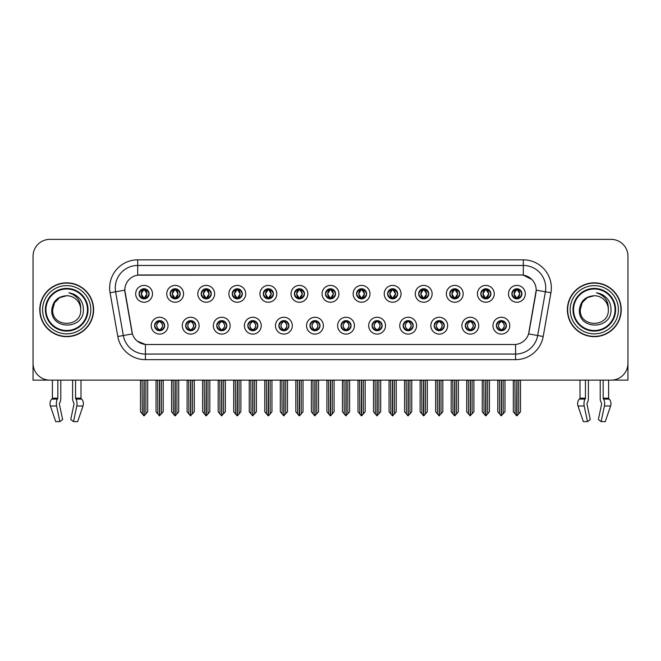 <?xml version="1.0" encoding="UTF-8"?>
<svg xmlns="http://www.w3.org/2000/svg" width="661" height="661" viewBox="0 0 661 661"><rect width="100%" height="100%" fill="white"/><g stroke="black" fill="none" stroke-linecap="round" stroke-linejoin="round"><path stroke-width="0.99" d="M309.918 325.675A5.048 5.048 0 0 0 314.966 330.723A5.048 5.048 0 0 0 320.015 325.675A5.048 5.048 0 0 0 314.966 320.626A5.048 5.048 0 0 0 309.918 325.675L309.968 325.675C310.918 328.393 312.232 329.756 313.901 329.756L314.496 329.756C311.157 327.038 311.157 324.32 314.496 321.601L313.901 321.601C312.265 321.568 310.951 322.923 309.968 325.675M306.555 325.675A8.411 8.411 0 0 0 314.966 334.086A8.411 8.411 0 0 0 323.378 325.675A8.411 8.411 0 0 0 314.966 317.263A8.411 8.411 0 0 0 306.555 325.675M340.985 325.675A5.048 5.048 0 0 0 346.034 330.723A5.048 5.048 0 0 0 351.082 325.675A5.048 5.048 0 0 0 346.034 320.626A5.048 5.048 0 0 0 340.985 325.675L341.035 325.675C341.993 328.393 343.299 329.756 344.968 329.756L345.563 329.756C342.224 327.038 342.224 324.32 345.563 321.601L344.968 321.601C343.332 321.568 342.018 322.923 341.035 325.675M337.622 325.675A8.411 8.411 0 0 0 346.034 334.086A8.411 8.411 0 0 0 354.445 325.675A8.411 8.411 0 0 0 346.034 317.263A8.411 8.411 0 0 0 337.622 325.675M372.052 325.675A5.048 5.048 0 0 0 377.101 330.723A5.048 5.048 0 0 0 382.149 325.675A5.048 5.048 0 0 0 377.101 320.626A5.048 5.048 0 0 0 372.052 325.675L372.102 325.675C373.06 328.393 374.374 329.756 376.035 329.756L376.638 329.756C373.291 327.038 373.291 324.32 376.638 321.601L376.035 321.601C374.399 321.568 373.085 322.923 372.102 325.675M368.689 325.675A8.411 8.411 0 0 0 377.101 334.086A8.411 8.411 0 0 0 385.512 325.675A8.411 8.411 0 0 0 377.101 317.263A8.411 8.411 0 0 0 368.689 325.675M201.175 293.823A5.048 5.048 0 0 0 206.224 298.871A5.048 5.048 0 0 0 211.272 293.823A5.048 5.048 0 0 0 206.224 288.774A5.048 5.048 0 0 0 201.175 293.823L201.225 293.823C202.274 296.64 203.58 298.004 205.158 297.896L204.811 298.673M197.813 293.823A8.411 8.411 0 0 0 206.224 302.234A8.411 8.411 0 0 0 214.635 293.823A8.411 8.411 0 0 0 206.224 285.412A8.411 8.411 0 0 0 197.813 293.823M294.385 293.823A5.048 5.048 0 0 0 299.433 298.871A5.048 5.048 0 0 0 304.481 293.823A5.048 5.048 0 0 0 299.433 288.774A5.048 5.048 0 0 0 294.385 293.823L294.434 293.823C295.475 296.64 296.789 298.004 298.367 297.896L298.02 298.673M291.022 293.823A8.411 8.411 0 0 0 299.433 302.234A8.411 8.411 0 0 0 307.844 293.823A8.411 8.411 0 0 0 299.433 285.412A8.411 8.411 0 0 0 291.022 293.823M154.575 325.675A5.048 5.048 0 0 0 159.623 330.723A5.048 5.048 0 0 0 164.672 325.675A5.048 5.048 0 0 0 159.623 320.626A5.048 5.048 0 0 0 154.575 325.675L154.624 325.675C155.583 328.393 156.888 329.756 158.557 329.756L159.152 329.756C155.814 327.038 155.814 324.32 159.152 321.601L158.557 321.601C156.921 321.568 155.608 322.923 154.624 325.675M151.212 325.675A8.411 8.411 0 0 0 159.623 334.086A8.411 8.411 0 0 0 168.034 325.675A8.411 8.411 0 0 0 159.623 317.263A8.411 8.411 0 0 0 151.212 325.675M263.318 293.823A5.048 5.048 0 0 0 268.366 298.871A5.048 5.048 0 0 0 273.406 293.823A5.048 5.048 0 0 0 268.366 288.774A5.048 5.048 0 0 0 263.318 293.823L263.359 293.823C264.408 296.64 265.722 298.004 267.292 297.896L266.953 298.673M259.955 293.823A8.411 8.411 0 0 0 268.366 302.234A8.411 8.411 0 0 0 276.777 293.823A8.411 8.411 0 0 0 268.366 285.412A8.411 8.411 0 0 0 259.955 293.823M170.108 293.823A5.048 5.048 0 0 0 175.157 298.871A5.048 5.048 0 0 0 180.205 293.823A5.048 5.048 0 0 0 175.157 288.774A5.048 5.048 0 0 0 170.108 293.823L170.158 293.823C171.199 296.64 172.513 298.004 174.091 297.896L173.744 298.673M166.746 293.823A8.411 8.411 0 0 0 175.157 302.234A8.411 8.411 0 0 0 183.568 293.823A8.411 8.411 0 0 0 175.157 285.412A8.411 8.411 0 0 0 166.746 293.823M465.261 325.675A5.048 5.048 0 0 0 470.31 330.723A5.048 5.048 0 0 0 475.358 325.675A5.048 5.048 0 0 0 470.31 320.626A5.048 5.048 0 0 0 465.261 325.675L465.311 325.675C466.261 328.393 467.575 329.756 469.244 329.756L469.839 329.756C466.501 327.038 466.501 324.32 469.839 321.601L469.244 321.601C467.608 321.568 466.294 322.923 465.311 325.675M461.899 325.675A8.411 8.411 0 0 0 470.31 334.086A8.411 8.411 0 0 0 478.721 325.675A8.411 8.411 0 0 0 470.31 317.263A8.411 8.411 0 0 0 461.899 325.675M418.661 293.823A5.048 5.048 0 0 0 423.709 298.871A5.048 5.048 0 0 0 428.749 293.823A5.048 5.048 0 0 0 423.709 288.774A5.048 5.048 0 0 0 418.661 293.823L418.702 293.823C419.752 296.64 421.057 298.004 422.635 297.896L422.296 298.673M415.29 293.823A8.411 8.411 0 0 0 423.709 302.234A8.411 8.411 0 0 0 432.12 293.823A8.411 8.411 0 0 0 423.709 285.412A8.411 8.411 0 0 0 415.29 293.823M216.717 325.675A5.048 5.048 0 0 0 221.757 330.723A5.048 5.048 0 0 0 226.806 325.675A5.048 5.048 0 0 0 221.757 320.626A5.048 5.048 0 0 0 216.717 325.675L216.758 325.675C217.717 328.393 219.031 329.756 220.691 329.756L221.295 329.756C217.948 327.038 217.948 324.32 221.295 321.601L220.691 321.601C219.055 321.568 217.75 322.923 216.758 325.675M213.346 325.675A8.411 8.411 0 0 0 221.757 334.086A8.411 8.411 0 0 0 230.168 325.675A8.411 8.411 0 0 0 221.757 317.263A8.411 8.411 0 0 0 213.346 325.675M480.795 293.823A5.048 5.048 0 0 0 485.843 298.871A5.048 5.048 0 0 0 490.892 293.823A5.048 5.048 0 0 0 485.843 288.774A5.048 5.048 0 0 0 480.795 293.823L480.844 293.823C481.886 296.64 483.199 298.004 484.777 297.896L484.43 298.673M477.432 293.823A8.411 8.411 0 0 0 485.843 302.234A8.411 8.411 0 0 0 494.254 293.823A8.411 8.411 0 0 0 485.843 285.412A8.411 8.411 0 0 0 477.432 293.823M232.251 293.823A5.048 5.048 0 0 0 237.291 298.871A5.048 5.048 0 0 0 242.339 293.823A5.048 5.048 0 0 0 237.291 288.774A5.048 5.048 0 0 0 232.251 293.823L232.292 293.823C233.341 296.64 234.647 298.004 236.225 297.896L235.886 298.673M228.88 293.823A8.411 8.411 0 0 0 237.291 302.234A8.411 8.411 0 0 0 245.71 293.823A8.411 8.411 0 0 0 237.291 285.412A8.411 8.411 0 0 0 228.88 293.823M387.594 293.823A5.048 5.048 0 0 0 392.634 298.871A5.048 5.048 0 0 0 397.682 293.823A5.048 5.048 0 0 0 392.634 288.774A5.048 5.048 0 0 0 387.594 293.823L387.635 293.823C388.685 296.64 389.99 298.004 391.568 297.896L391.229 298.673M384.223 293.823A8.411 8.411 0 0 0 392.634 302.234A8.411 8.411 0 0 0 401.045 293.823A8.411 8.411 0 0 0 392.634 285.412A8.411 8.411 0 0 0 384.223 293.823M185.642 325.675A5.048 5.048 0 0 0 190.69 330.723A5.048 5.048 0 0 0 195.739 325.675A5.048 5.048 0 0 0 190.69 320.626A5.048 5.048 0 0 0 185.642 325.675L185.691 325.675C186.65 328.393 187.955 329.756 189.624 329.756L190.219 329.756C186.881 327.038 186.881 324.32 190.219 321.601L189.624 321.601C187.988 321.568 186.675 322.923 185.691 325.675M182.279 325.675A8.411 8.411 0 0 0 190.69 334.086A8.411 8.411 0 0 0 199.101 325.675A8.411 8.411 0 0 0 190.69 317.263A8.411 8.411 0 0 0 182.279 325.675M325.452 293.823A5.048 5.048 0 0 0 330.5 298.871A5.048 5.048 0 0 0 335.548 293.823A5.048 5.048 0 0 0 330.5 288.774A5.048 5.048 0 0 0 325.452 293.823L325.501 293.823C326.542 296.64 327.856 298.004 329.434 297.896L329.087 298.673M322.089 293.823A8.411 8.411 0 0 0 330.5 302.234A8.411 8.411 0 0 0 338.911 293.823A8.411 8.411 0 0 0 330.5 285.412A8.411 8.411 0 0 0 322.089 293.823M278.851 325.675A5.048 5.048 0 0 0 283.9 330.723A5.048 5.048 0 0 0 288.948 325.675A5.048 5.048 0 0 0 283.9 320.626A5.048 5.048 0 0 0 278.851 325.675L278.892 325.675C279.851 328.393 281.165 329.756 282.834 329.756L283.429 329.756C280.09 327.038 280.09 324.32 283.429 321.601L282.834 321.601C281.198 321.568 279.884 322.923 278.892 325.675M275.488 325.675A8.411 8.411 0 0 0 283.9 334.086A8.411 8.411 0 0 0 292.311 325.675A8.411 8.411 0 0 0 283.9 317.263A8.411 8.411 0 0 0 275.488 325.675M356.519 293.823A5.048 5.048 0 0 0 361.567 298.871A5.048 5.048 0 0 0 366.615 293.823A5.048 5.048 0 0 0 361.567 288.774A5.048 5.048 0 0 0 356.519 293.823L356.568 293.823C357.609 296.64 358.923 298.004 360.501 297.896L360.154 298.673M353.156 293.823A8.411 8.411 0 0 0 361.567 302.234A8.411 8.411 0 0 0 369.978 293.823A8.411 8.411 0 0 0 361.567 285.412A8.411 8.411 0 0 0 353.156 293.823M449.728 293.823A5.048 5.048 0 0 0 454.776 298.871A5.048 5.048 0 0 0 459.825 293.823A5.048 5.048 0 0 0 454.776 288.774A5.048 5.048 0 0 0 449.728 293.823L449.777 293.823C450.819 296.64 452.132 298.004 453.702 297.896L453.363 298.673M446.365 293.823A8.411 8.411 0 0 0 454.776 302.234A8.411 8.411 0 0 0 463.187 293.823A8.411 8.411 0 0 0 454.776 285.412A8.411 8.411 0 0 0 446.365 293.823M247.784 325.675A5.048 5.048 0 0 0 252.833 330.723A5.048 5.048 0 0 0 257.873 325.675A5.048 5.048 0 0 0 252.833 320.626A5.048 5.048 0 0 0 247.784 325.675L247.825 325.675C248.784 328.393 250.098 329.756 251.758 329.756L252.362 329.756C249.023 327.038 249.023 324.32 252.362 321.601L251.758 321.601C250.122 321.568 248.817 322.923 247.825 325.675M244.413 325.675A8.411 8.411 0 0 0 252.833 334.086A8.411 8.411 0 0 0 261.244 325.675A8.411 8.411 0 0 0 252.833 317.263A8.411 8.411 0 0 0 244.413 325.675M511.862 293.823A5.048 5.048 0 0 0 516.91 298.871A5.048 5.048 0 0 0 521.959 293.823A5.048 5.048 0 0 0 516.91 288.774A5.048 5.048 0 0 0 511.862 293.823L511.911 293.823C512.953 296.64 514.266 298.004 515.844 297.896L515.497 298.673M508.499 293.823A8.411 8.411 0 0 0 516.91 302.234A8.411 8.411 0 0 0 525.321 293.823A8.411 8.411 0 0 0 516.91 285.412A8.411 8.411 0 0 0 508.499 293.823M403.127 325.675A5.048 5.048 0 0 0 408.168 330.723A5.048 5.048 0 0 0 413.216 325.675A5.048 5.048 0 0 0 408.168 320.626A5.048 5.048 0 0 0 403.127 325.675L403.169 325.675C404.127 328.393 405.441 329.756 407.102 329.756L407.705 329.756C404.367 327.038 404.367 324.32 407.705 321.601L407.102 321.601C405.466 321.568 404.16 322.923 403.169 325.675M399.756 325.675A8.411 8.411 0 0 0 408.168 334.086A8.411 8.411 0 0 0 416.587 325.675A8.411 8.411 0 0 0 408.168 317.263A8.411 8.411 0 0 0 399.756 325.675M434.194 325.675A5.048 5.048 0 0 0 439.243 330.723A5.048 5.048 0 0 0 444.283 325.675A5.048 5.048 0 0 0 439.243 320.626A5.048 5.048 0 0 0 434.194 325.675L434.236 325.675C435.194 328.393 436.508 329.756 438.177 329.756L438.772 329.756C435.434 327.038 435.434 324.32 438.772 321.601L438.177 321.601C436.541 321.568 435.227 322.923 434.236 325.675M430.832 325.675A8.411 8.411 0 0 0 439.243 334.086A8.411 8.411 0 0 0 447.654 325.675A8.411 8.411 0 0 0 439.243 317.263A8.411 8.411 0 0 0 430.832 325.675M139.041 293.823A5.048 5.048 0 0 0 144.09 298.871A5.048 5.048 0 0 0 149.138 293.823A5.048 5.048 0 0 0 144.09 288.774A5.048 5.048 0 0 0 139.041 293.823L139.091 293.823C140.132 296.64 141.446 298.004 143.024 297.896L142.677 298.673M135.679 293.823A8.411 8.411 0 0 0 144.09 302.234A8.411 8.411 0 0 0 152.501 293.823A8.411 8.411 0 0 0 144.09 285.412A8.411 8.411 0 0 0 135.679 293.823M496.328 325.675A5.048 5.048 0 0 0 501.377 330.723A5.048 5.048 0 0 0 506.425 325.675A5.048 5.048 0 0 0 501.377 320.626A5.048 5.048 0 0 0 496.328 325.675L496.378 325.675C497.336 328.393 498.642 329.756 500.311 329.756L500.906 329.756C497.568 327.038 497.568 324.32 500.906 321.601L500.311 321.601C498.675 321.568 497.361 322.923 496.378 325.675M492.966 325.675A8.411 8.411 0 0 0 501.377 334.086A8.411 8.411 0 0 0 509.788 325.675A8.411 8.411 0 0 0 501.377 317.263A8.411 8.411 0 0 0 492.966 325.675M117.798 336.49L110.081 292.749A28.043 28.043 0 0 1 137.695 259.839L523.305 259.839A28.043 28.043 0 0 1 550.919 292.749L543.202 336.49A28.043 28.043 0 0 1 515.588 359.658L145.412 359.658A28.043 28.043 0 0 1 117.798 336.49L123.318 335.515L115.601 291.774A22.433 22.433 0 0 1 137.695 265.449L523.305 265.449A22.433 22.433 0 0 1 545.399 291.774L537.682 335.515A22.433 22.433 0 0 1 515.588 354.056L145.412 354.056A22.433 22.433 0 0 1 123.318 335.515L132.415 333.912L124.797 290.154A15.145 15.145 0 0 0 125.028 292.749L131.952 332.004A15.145 15.145 0 0 0 146.858 344.521L514.142 344.521A15.145 15.145 0 0 0 529.048 332.004L535.972 292.749A15.145 15.145 0 0 0 521.058 274.984L139.942 274.984A15.145 15.145 0 0 0 124.797 290.121L124.962 287.882M612.251 380.092L627.95 380.133L627.95 256.195A16.822 16.822 0 0 0 611.128 239.373L49.872 239.373A16.822 16.822 0 0 0 33.05 256.195L33.05 380.133L52.401 380.133L52.401 398.17L57.838 398.17L57.441 399.095A6.172 3.247 90 0 0 56.59 405.986L59.903 421.627L62.646 419.537L59.333 403.896L59.713 402.756A6.172 3.247 90 0 0 60.787 398.17L60.787 380.133L72.603 380.133L72.603 398.17A6.172 3.247 -90 0 0 73.685 402.756L73.982 403.268L73.685 402.756M74.065 403.896L70.752 419.537L73.495 421.627L76.8 405.986A6.172 3.247 -90 0 0 75.957 399.095L75.561 398.17L80.997 398.17L80.997 380.133L84.641 380.133M576.359 380.133L580.003 380.133L580.003 398.17L585.439 398.17L585.043 399.095A6.172 3.247 90 0 0 584.2 405.986L587.505 421.627L590.248 419.537L586.935 403.896L587.315 402.756A6.172 3.247 90 0 0 588.397 398.17L588.397 380.133L600.213 380.133L600.213 398.17A6.172 3.247 -90 0 0 601.287 402.756L601.593 403.268L601.287 402.756M601.667 403.896L598.354 419.537L601.097 421.627L604.41 405.986A6.172 3.247 -90 0 0 603.559 399.095L603.163 398.17L608.599 398.17L608.599 380.133L612.251 380.133M39.776 309.753A26.919 26.919 0 0 0 66.695 336.672A26.919 26.919 0 0 0 93.614 309.753A26.919 26.919 0 0 0 66.695 282.834A26.919 26.919 0 0 0 39.776 309.753M567.386 309.753A26.919 26.919 0 0 0 594.305 336.672A26.919 26.919 0 0 0 621.224 309.753A26.919 26.919 0 0 0 594.305 282.834A26.919 26.919 0 0 0 567.386 309.753M137.695 259.839L137.695 275.15L521.058 274.984L523.305 275.15L531.766 279.413M514.142 344.521L146.858 344.521M145.412 359.658L145.412 344.447L137.323 341.142M545.399 291.774L536.203 290.154L528.585 333.912L537.682 335.515L545.399 291.774L550.919 292.749M529.048 332.004L528.957 332.483M132.043 332.483L131.952 332.004M611.128 239.373L49.872 239.373M33.05 256.195L33.05 363.31A16.822 16.822 0 0 0 49.872 380.133L611.128 380.133A16.822 16.822 0 0 0 627.95 363.31L627.95 256.195M502.244 330.649L501.848 329.756L502.443 329.756C504.079 329.789 505.392 328.426 506.376 325.666C505.417 322.956 504.103 321.601 502.443 321.601L502.79 320.833M502.244 320.709L501.848 321.601L502.443 321.601M501.071 329.756L500.65 330.674L501.079 329.756C497.526 327.038 497.526 324.32 501.079 321.601L500.65 320.684L501.079 321.601C497.65 324.32 497.65 327.038 501.071 329.756M500.906 321.601L500.509 320.709M501.848 321.601L502.104 320.684L501.674 321.601C505.227 324.32 505.227 327.038 501.674 329.756L502.096 330.674L501.682 329.756C505.103 327.038 505.103 324.32 501.682 321.601L501.848 321.601C505.186 324.32 505.186 327.038 501.848 329.756L501.848 329.756M499.377 380.133L499.584 413.935L501.145 415.802L504.963 411.795L504.963 380.414L503.17 380.414L503.17 413.935M501.492 380.133L501.492 415.802M501.261 415.802L501.261 380.133M497.791 380.133L497.791 411.795L499.584 413.935M499.584 380.414L497.791 380.414M514.911 380.133L515.117 413.935L516.679 415.802L516.803 380.133M517.026 380.133L517.026 415.802L520.496 411.795L520.496 380.414L518.91 380.133M513.324 380.133L513.324 411.795L515.117 413.935M515.117 380.414L513.324 380.414M518.703 413.935L518.703 380.414M516.043 298.797L516.439 297.896L515.844 297.896M516.043 288.849L516.439 289.749L515.844 289.749C514.217 289.716 512.903 291.08 511.911 293.823M521.959 293.823L521.909 293.823C520.942 291.113 519.629 289.749 517.976 289.749L517.381 289.749L519.926 293.823L517.381 297.896L518.323 298.673M521.909 293.823C520.901 296.591 519.587 297.954 517.976 297.896M516.439 297.896L513.994 293.823L516.605 289.749C513.473 289.857 513.374 297.376 516.613 297.896L513.894 293.823L516.439 289.749M517.216 289.749L517.637 288.832L517.208 289.749C520.347 289.857 520.447 297.376 517.208 297.896L517.629 298.822L517.216 297.896L519.827 293.823L517.216 289.749M471.177 330.649L470.781 329.756L471.376 329.756C473.012 329.789 474.325 328.426 475.309 325.666C474.35 322.956 473.036 321.601 471.376 321.601L471.714 320.833M471.177 320.709L470.781 321.601L471.376 321.601M470.004 329.756L469.583 330.674L470.012 329.756C466.459 327.038 466.459 324.32 470.012 321.601L469.583 320.684L470.012 321.601C466.575 324.32 466.575 327.038 470.004 329.756M469.839 321.601L469.442 320.709M470.781 321.601L471.029 320.684L470.607 321.601C474.16 324.32 474.16 327.038 470.607 329.756L471.029 330.674L470.615 329.756C474.036 327.038 474.036 324.32 470.615 321.601L470.781 321.601C474.119 324.32 474.119 327.038 470.781 329.756L470.781 329.756M468.31 380.133L468.517 413.935L470.078 415.802L473.896 411.795L473.896 380.414L472.103 380.414L472.103 413.935M470.417 380.133L470.417 415.802M470.194 415.802L470.194 380.133M466.716 380.133L466.716 411.795L468.517 413.935M468.517 380.414L466.716 380.414M440.11 330.649L439.705 329.756L440.309 329.756C441.945 329.789 443.258 328.426 444.242 325.666C443.275 322.956 441.969 321.601 440.309 321.601L440.647 320.833M440.11 320.709L439.705 321.601L440.309 321.601M438.937 329.756L438.516 330.674L438.937 329.756C435.392 327.038 435.392 324.32 438.937 321.601L438.516 320.684L438.937 321.601C435.508 324.32 435.508 327.038 438.937 329.756M438.772 321.601L438.375 320.709M439.705 321.601L439.962 320.684L439.705 321.601C443.052 324.32 443.052 327.038 439.705 329.756L439.962 330.674L439.54 329.756C442.969 327.038 442.969 324.32 439.54 321.601C443.085 324.32 443.085 327.038 439.54 329.756L439.705 329.756M437.235 380.133L437.442 413.935L439.011 415.802L442.829 411.795L442.829 380.414L441.036 380.414L441.036 413.935M439.35 380.133L439.35 415.802M439.127 415.802L439.127 380.133M435.649 380.133L435.649 411.795L437.442 413.935M437.442 380.414L435.649 380.414M409.043 330.649L408.638 329.756L409.242 329.756C410.878 329.789 412.183 328.426 413.175 325.666C412.208 322.956 410.902 321.601 409.242 321.601L409.58 320.833M409.043 320.709L408.638 321.601L409.242 321.601M407.87 329.756L407.449 330.674L407.87 329.756C404.325 327.038 404.325 324.32 407.87 321.601L407.449 320.684L407.87 321.601C404.441 324.32 404.441 327.038 407.87 329.756M407.705 321.601L407.3 320.709M408.638 321.601L408.895 320.684L408.638 321.601C411.977 324.32 411.977 327.038 408.638 329.756L408.895 330.674L408.473 329.756C411.902 327.038 411.902 324.32 408.473 321.601C412.018 324.32 412.018 327.038 408.473 329.756L408.638 329.756M406.168 380.133L406.375 413.935L407.944 415.802L411.762 411.795L411.762 380.414L409.969 380.414L409.969 413.935M408.283 380.133L408.283 415.802M408.06 415.802L408.06 380.133M404.582 380.133L404.582 411.795L406.375 413.935M406.375 380.414L404.582 380.414M483.844 380.133L484.05 413.935L485.612 415.802L485.728 380.133M485.951 380.133L485.951 415.802L489.429 411.795L489.429 380.414L487.843 380.133M482.257 380.133L482.257 411.795L484.05 413.935M484.05 380.414L482.257 380.414M487.636 413.935L487.636 380.414M484.976 298.797L485.372 297.896L484.777 297.896M484.976 288.849L485.372 289.749L484.777 289.749C483.15 289.716 481.836 291.08 480.844 293.823M490.892 293.823L490.842 293.823C489.867 291.113 488.562 289.749 486.909 289.749L486.314 289.749L488.859 293.823L486.314 297.896L487.256 298.673M490.842 293.823C489.834 296.591 488.52 297.954 486.909 297.896M485.372 297.896L482.927 293.823L485.538 289.749C482.406 289.857 482.307 297.376 485.546 297.896L482.827 293.823L485.372 289.749M486.149 289.749L486.57 288.832L486.141 289.749C489.28 289.857 489.38 297.376 486.141 297.896L486.562 298.822L486.149 297.896L488.76 293.823L486.149 289.749M452.768 380.133L452.983 413.935L454.545 415.802L454.661 380.133M454.884 380.133L454.884 415.802L458.362 411.795L458.362 380.414L456.776 380.133M451.182 380.133L451.182 411.795L452.983 413.935M452.983 380.414L451.182 380.414M456.569 413.935L456.569 380.414M453.9 298.797L454.305 297.896L453.702 297.896M453.9 288.849L454.305 289.749L453.702 289.749C452.083 289.716 450.769 291.08 449.777 293.823M459.825 293.823L459.775 293.823C458.8 291.113 457.495 289.749 455.842 289.749L455.247 289.749L457.792 293.823L455.247 297.896L456.189 298.673M459.775 293.823C458.767 296.591 457.453 297.954 455.842 297.896M454.305 297.896L451.86 293.823L454.471 289.749C451.339 289.857 451.24 297.376 454.471 297.896L451.76 293.823L454.305 289.749M455.082 289.749L455.495 288.832L455.074 289.749C458.205 289.857 458.304 297.376 455.074 297.896L455.495 298.822L455.082 297.896L457.693 293.823L455.082 289.749M421.701 380.133L421.908 413.935L423.478 415.802L423.594 380.133M423.817 380.133L423.817 415.802L427.295 411.795L427.295 380.414L425.709 380.133M420.115 380.133L420.115 411.795L421.908 413.935M421.908 380.414L420.115 380.414M425.502 413.935L425.502 380.414M422.833 298.797L423.238 297.896L422.635 297.896M422.833 288.849L423.238 289.749L422.635 289.749C421.016 289.716 419.702 291.08 418.702 293.823M428.749 293.823L428.708 293.823C427.733 291.113 426.419 289.749 424.775 289.749L424.18 289.749L426.725 293.823L424.18 297.896L425.114 298.673M428.708 293.823C427.692 296.591 426.386 297.954 424.775 297.896M423.238 297.896L420.793 293.823L423.404 289.749C420.272 289.857 420.173 297.376 423.404 297.896L420.693 293.823L423.238 289.749M424.007 289.749L424.007 289.749C427.138 289.857 427.237 297.376 424.007 297.896L424.428 298.822L424.007 297.896L426.618 293.823L424.007 289.749L424.428 288.832L424.007 289.749M390.634 380.133L390.841 413.935L392.411 415.802L392.527 380.133M392.75 380.133L392.75 415.802L396.228 411.795L396.228 380.414L394.642 380.133M389.048 380.133L389.048 411.795L390.841 413.935M390.841 380.414L389.048 380.414M394.435 413.935L394.435 380.414M391.766 298.797L392.163 297.896L391.568 297.896M391.766 288.849L392.163 289.749L391.568 289.749C389.94 289.716 388.635 291.08 387.635 293.823M397.682 293.823L397.641 293.823C396.666 291.113 395.352 289.749 393.708 289.749L393.105 289.749L395.65 293.823L393.105 297.896L394.047 298.673M397.641 293.823C396.625 296.591 395.319 297.954 393.708 297.896M392.163 297.896L389.717 293.823L392.328 289.749C389.205 289.857 389.106 297.376 392.337 297.896L389.618 293.823L392.163 289.749M392.94 289.749L392.94 289.749C396.071 289.857 396.17 297.376 392.94 297.896L393.361 298.822L392.94 297.896L395.551 293.823L392.94 289.749L393.361 288.832L392.94 289.749M57.838 380.133L57.838 398.17M75.561 398.17L75.561 380.133M59.407 403.268L59.333 403.896M73.495 421.627L77.659 421.627L83.005 405.986A6.172 5.247 90 0 0 81.642 399.095L81.154 398.583A0.562 0.479 -90 0 1 80.997 398.17M55.731 421.627L50.393 405.986L55.731 421.627L59.903 421.627M57.441 399.095L51.756 399.095A6.172 5.247 -90 0 0 50.393 405.986A6.172 5.247 -90 0 1 51.756 399.095L52.236 398.583A0.562 0.479 90 0 0 52.401 398.17M585.439 380.133L585.439 398.17M603.163 398.17L603.163 380.133M587.018 403.268L586.935 403.896M601.097 421.627L605.269 421.627L610.607 405.986A6.172 5.247 90 0 0 609.244 399.095L608.764 398.583A0.562 0.479 -90 0 1 608.599 398.17M584.2 405.986L577.995 405.986A6.172 5.247 -90 0 1 579.358 399.095A6.172 5.247 -90 0 0 577.995 405.986L583.341 421.627L587.505 421.627M585.043 399.095L579.358 399.095L579.846 398.583A0.562 0.479 90 0 0 580.003 398.17M87.45 309.753A20.747 20.747 0 0 1 66.695 330.5A20.747 20.747 0 0 1 45.948 309.753A20.747 20.747 0 0 1 66.695 288.997A20.747 20.747 0 0 1 87.45 309.753M51.789 309.753C50.476 330.326 84.071 329.955 83.385 309.753C83.468 306.002 82.443 302.573 80.312 299.474C77.387 295.723 73.569 293.509 68.868 292.831C77.155 295.484 81.105 301.127 80.716 309.753C81.576 327.839 51.822 327.839 52.682 309.753L54.557 302.738L59.688 297.607L66.695 295.731C57.887 296.31 52.913 300.978 51.789 309.753M40.057 309.753A26.638 26.638 0 0 1 66.695 283.115A26.638 26.638 0 0 1 93.333 309.753A26.638 26.638 0 0 1 66.695 336.391A26.638 26.638 0 0 1 40.057 309.753M80.716 309.753C81.576 327.839 51.822 327.839 52.682 309.753L54.557 302.738L59.688 297.607L66.695 295.731L59.688 297.607L54.557 302.738L52.682 309.753L54.557 302.738L59.688 297.607L66.695 295.731A14.021 14.021 0 0 1 80.716 309.753C81.576 327.839 51.822 327.839 52.682 309.753L54.557 302.738L59.688 297.607M615.052 309.753A20.747 20.747 0 0 1 594.305 330.5A20.747 20.747 0 0 1 573.55 309.753A20.747 20.747 0 0 1 594.305 288.997A20.747 20.747 0 0 1 615.052 309.753M579.391 309.753C578.078 330.326 611.673 329.955 610.987 309.753C611.078 306.002 610.053 302.573 607.913 299.474C604.989 295.723 601.171 293.509 596.478 292.831C604.757 295.484 608.707 301.127 608.318 309.753C609.178 327.839 579.424 327.839 580.284 309.753L582.159 302.738L587.29 297.607L594.305 295.731C585.489 296.31 580.515 300.978 579.391 309.753M567.667 309.753A26.638 26.638 0 0 1 594.305 283.115A26.638 26.638 0 0 1 620.943 309.753A26.638 26.638 0 0 1 594.305 336.391A26.638 26.638 0 0 1 567.667 309.753M608.318 309.753C609.178 327.839 579.424 327.839 580.284 309.753L582.159 302.738L587.29 297.607L594.305 295.731L587.29 297.607L582.159 302.738L580.284 309.753L582.159 302.738L587.29 297.607L594.305 295.731A14.021 14.021 0 0 1 608.318 309.753C609.178 327.839 579.424 327.839 580.284 309.753M377.968 330.649L377.571 329.756L378.166 329.756C379.802 329.789 381.116 328.426 382.108 325.666C381.141 322.956 379.827 321.601 378.166 321.601L378.513 320.833M377.968 320.709L377.571 321.601L378.166 321.601M376.803 329.756L376.382 330.674L376.803 329.756C373.258 327.038 373.258 324.32 376.803 321.601L376.382 320.684L376.803 321.601C373.374 324.32 373.374 327.038 376.803 329.756M376.638 321.601L376.233 320.709M377.571 321.601C380.91 324.32 380.91 327.038 377.571 329.756L377.406 329.756C380.835 327.038 380.835 324.32 377.406 321.601L377.828 320.684M377.571 329.756L377.828 330.674M375.101 380.133L375.308 413.935L376.869 415.802L380.695 411.795L380.695 380.414L378.893 380.414L378.893 413.935M377.216 380.133L377.216 415.802M376.993 415.802L376.993 380.133M373.515 380.133L373.515 411.795L375.308 413.935M375.308 380.414L373.515 380.414M346.901 330.649L346.504 329.756L347.099 329.756C348.735 329.789 350.049 328.426 351.032 325.666C350.074 322.956 348.76 321.601 347.099 321.601L347.446 320.833M346.901 320.709L346.504 321.601L347.099 321.601M345.728 329.756L345.315 330.674L345.736 329.756C342.183 327.038 342.183 324.32 345.736 321.601L345.315 320.684L345.736 321.601C342.307 324.32 342.307 327.038 345.728 329.756M345.563 321.601L345.166 320.709M346.504 321.601C349.843 324.32 349.843 327.038 346.504 329.756L346.339 329.756C349.76 327.038 349.76 324.32 346.339 321.601L346.761 320.684M346.504 329.756L346.761 330.674M344.034 380.133L344.241 413.935L345.802 415.802L349.619 411.795L349.619 380.414L347.826 380.414L347.826 413.935M346.149 380.133L346.149 415.802M345.926 415.802L345.926 380.133M342.448 380.133L342.448 411.795L344.241 413.935M344.241 380.414L342.448 380.414M315.834 330.649L315.437 329.756L316.032 329.756C317.668 329.789 318.982 328.426 319.965 325.666C319.007 322.956 317.693 321.601 316.032 321.601L316.379 320.833M315.834 320.709L315.437 321.601L316.032 321.601M314.099 320.709L314.661 321.601C311.24 324.32 311.24 327.038 314.661 329.756L314.239 330.674M314.496 321.601L314.239 320.684M315.437 321.601L315.685 320.684L315.437 321.601C318.776 324.32 318.776 327.038 315.437 329.756L315.685 330.674L315.264 329.756C318.693 327.038 318.693 324.32 315.272 321.601C318.817 324.32 318.817 327.038 315.264 329.756L315.437 329.756M312.967 380.133L313.174 413.935L314.735 415.802L318.552 411.795L318.552 380.414L316.759 380.414L316.759 413.935M315.074 380.133L315.074 415.802M314.851 415.802L314.851 380.133M311.381 380.133L311.381 411.795L313.174 413.935M313.174 380.414L311.381 380.414M359.567 380.133L359.774 413.935L361.336 415.802L361.46 380.133M361.683 380.133L361.683 415.802L365.161 411.795L365.161 380.414L363.567 380.133M357.981 380.133L357.981 411.795L359.774 413.935M359.774 380.414L357.981 380.414M363.36 413.935L363.36 380.414M360.699 298.797L361.096 297.896L360.501 297.896M360.699 288.849L361.096 289.749L360.501 289.749C358.873 289.716 357.568 291.08 356.568 293.823M366.615 293.823L366.566 293.823C365.599 291.113 364.285 289.749 362.633 289.749L362.038 289.749L364.583 293.823L362.038 297.896L362.98 298.673M366.566 293.823C365.558 296.591 364.244 297.954 362.633 297.896M361.096 297.896L358.65 293.823L361.261 289.749C358.138 289.857 358.031 297.376 361.27 297.896L358.551 293.823L361.096 289.749M362.294 288.832L361.873 289.749C365.004 289.857 365.103 297.376 361.873 297.896L362.286 298.822M328.5 380.133L328.707 413.935L330.269 415.802L330.384 380.133M330.616 380.133L330.616 415.802L334.086 411.795L334.086 380.414L332.5 380.133M326.914 380.133L326.914 411.795L328.707 413.935M328.707 380.414L326.914 380.414M332.293 413.935L332.293 380.414M329.632 298.797L330.029 297.896L329.434 297.896M329.632 288.849L330.029 289.749L329.434 289.749C327.806 289.716 326.493 291.08 325.501 293.823M335.548 293.823L335.499 293.823C334.532 291.113 333.218 289.749 331.566 289.749L330.971 289.749L333.516 293.823L330.971 297.896L331.913 298.673M335.499 293.823C334.491 296.591 333.177 297.954 331.566 297.896M330.029 297.896L327.583 293.823L330.194 289.749C327.063 289.857 326.964 297.376 330.203 297.896L327.484 293.823L330.029 289.749M331.227 288.832L330.806 289.749C333.937 289.857 334.036 297.376 330.797 297.896L331.219 298.822M297.433 380.133L297.64 413.935L299.202 415.802L299.317 380.133M299.54 380.133L299.54 415.802L303.019 411.795L303.019 380.414L301.433 380.133M295.839 380.133L295.839 411.795L297.64 413.935M297.64 380.414L295.839 380.414M301.226 413.935L301.226 380.414M298.565 298.797L298.962 297.896L298.367 297.896M298.565 288.849L298.962 289.749L298.367 289.749C296.739 289.716 295.426 291.08 294.434 293.823M304.481 293.823L304.432 293.823C303.457 291.113 302.151 289.749 300.499 289.749L299.904 289.749L302.449 293.823L299.904 297.896L300.846 298.673M304.432 293.823C303.424 296.591 302.11 297.954 300.499 297.896M298.962 297.896L296.516 293.823L299.127 289.749C295.996 289.857 295.897 297.376 299.127 297.896L296.417 293.823L298.962 289.749M300.16 288.832L299.739 289.749C302.862 289.857 302.969 297.376 299.73 297.896L300.152 298.822M284.767 330.649L284.362 329.756L284.965 329.756C286.601 329.789 287.915 328.426 288.898 325.666C287.94 322.956 286.626 321.601 284.965 321.601L285.304 320.833M284.767 320.709L284.362 321.601L284.965 321.601M283.032 320.709L283.594 321.601C280.165 324.32 280.165 327.038 283.594 329.756L283.172 330.674M283.429 321.601L283.172 320.684M284.362 321.601L284.618 320.684L284.362 321.601C287.709 324.32 287.709 327.038 284.362 329.756L284.618 330.674L284.197 329.756C287.626 327.038 287.626 324.32 284.197 321.601C287.742 324.32 287.742 327.038 284.197 329.756L284.362 329.756M281.892 380.133L282.107 413.935L283.668 415.802L287.485 411.795L287.485 380.414L285.692 380.414L285.692 413.935M284.007 380.133L284.007 415.802M283.784 415.802L283.784 380.133M280.305 380.133L280.305 411.795L282.107 413.935M282.107 380.414L280.305 380.414M253.7 330.649L253.295 329.756L253.898 329.756C255.534 329.789 256.84 328.426 257.831 325.666C256.865 322.956 255.559 321.601 253.898 321.601L254.237 320.833M253.7 320.709L253.295 321.601L253.898 321.601M252.527 329.756L252.105 330.674L252.527 329.756C248.982 327.038 248.982 324.32 252.527 321.601L252.105 320.684L252.527 321.601C249.098 324.32 249.098 327.038 252.527 329.756M252.362 321.601L251.957 320.709M253.295 321.601L253.551 320.684L253.295 321.601C256.633 324.32 256.633 327.038 253.295 329.756L253.551 330.674L253.13 329.756C256.559 327.038 256.559 324.32 253.13 321.601C256.675 324.32 256.675 327.038 253.13 329.756L253.295 329.756M250.825 380.133L251.031 413.935L252.601 415.802L256.418 411.795L256.418 380.414L254.625 380.414L254.625 413.935M252.94 380.133L252.94 415.802M252.717 415.802L252.717 380.133M249.238 380.133L249.238 411.795L251.031 413.935M251.031 380.414L249.238 380.414M222.625 330.649L222.228 329.756L222.823 329.756C224.467 329.789 225.773 328.426 226.764 325.666C225.798 322.956 224.484 321.601 222.823 321.601L223.17 320.833M222.625 320.709L222.228 321.601L222.823 321.601M221.46 329.756L221.038 330.674L221.46 329.756C217.915 327.038 217.915 324.32 221.46 321.601L221.038 320.684L221.46 321.601C218.031 324.32 218.031 327.038 221.46 329.756M221.295 321.601L220.89 320.709M222.228 321.601L222.484 320.684L222.228 321.601C225.566 324.32 225.566 327.038 222.228 329.756L222.484 330.674L222.063 329.756C225.492 327.038 225.492 324.32 222.063 321.601C225.608 324.32 225.608 327.038 222.063 329.756L222.228 329.756M219.758 380.133L219.964 413.935L221.534 415.802L225.351 411.795L225.351 380.414L223.558 380.414L223.558 413.935M221.873 380.133L221.873 415.802M221.65 415.802L221.65 380.133M218.171 380.133L218.171 411.795L219.964 413.935M219.964 380.414L218.171 380.414M191.558 330.649L191.161 329.756L191.756 329.756C193.392 329.789 194.706 328.426 195.689 325.666C194.731 322.956 193.417 321.601 191.756 321.601L192.103 320.833M191.558 320.709L191.161 321.601L191.756 321.601M190.385 329.756L189.971 330.674L190.393 329.756C186.84 327.038 186.84 324.32 190.393 321.601L189.971 320.684L190.385 321.601C186.964 324.32 186.964 327.038 190.385 329.756M190.219 321.601L189.823 320.709M191.161 321.601L191.417 320.684L191.161 321.601C194.499 324.32 194.499 327.038 191.161 329.756L191.417 330.674L190.988 329.756C194.425 327.038 194.425 324.32 190.996 321.601C194.541 324.32 194.541 327.038 190.988 329.756L191.161 329.756M188.691 380.133L188.897 413.935L190.459 415.802L194.284 411.795L194.284 380.414L192.483 380.414L192.483 413.935M190.806 380.133L190.806 415.802M190.583 415.802L190.583 380.133M187.104 380.133L187.104 411.795L188.897 413.935M188.897 380.414L187.104 380.414M160.491 330.649L160.094 329.756L160.689 329.756C162.325 329.789 163.639 328.426 164.622 325.666C163.664 322.956 162.35 321.601 160.689 321.601L161.036 320.833M160.491 320.709L160.094 321.601L160.689 321.601M159.318 329.756L158.896 330.674L159.326 329.756C155.773 327.038 155.773 324.32 159.326 321.601L158.904 320.684L159.318 321.601C155.897 324.32 155.897 327.038 159.318 329.756M159.152 321.601L158.756 320.709M160.094 321.601L160.35 320.684L160.094 321.601C163.432 324.32 163.432 327.038 160.094 329.756L160.35 330.674L159.921 329.756C163.35 327.038 163.35 324.32 159.929 321.601C163.474 324.32 163.474 327.038 159.921 329.756L160.094 329.756M157.624 380.133L157.83 413.935L159.392 415.802L163.209 411.795L163.209 380.414L161.416 380.414L161.416 413.935M159.739 380.133L159.739 415.802M159.508 415.802L159.508 380.133M156.037 380.133L156.037 411.795L157.83 413.935M157.83 380.414L156.037 380.414M266.358 380.133L266.565 413.935L268.135 415.802L268.25 380.133M268.473 380.133L268.473 415.802L271.952 411.795L271.952 380.414L270.366 380.133M264.772 380.133L264.772 411.795L266.565 413.935M266.565 380.414L264.772 380.414M270.159 413.935L270.159 380.414M267.49 298.797L267.895 297.896L267.292 297.896M267.49 288.849L267.895 289.749L267.292 289.749C265.672 289.716 264.359 291.08 263.359 293.823M273.406 293.823L273.365 293.823C272.39 291.113 271.084 289.749 269.432 289.749L268.837 289.749L271.382 293.823L268.837 297.896L269.771 298.673M273.365 293.823C272.357 296.591 271.043 297.954 269.432 297.896M267.895 297.896L265.449 293.823L268.06 289.749C264.929 289.857 264.83 297.376 268.06 297.896L265.35 293.823L267.895 289.749M268.672 289.749L268.672 289.749C271.795 289.857 271.894 297.376 268.663 297.896L269.085 298.822L268.672 297.896L271.283 293.823L268.672 289.749L269.085 288.832L268.663 289.749M235.291 380.133L235.498 413.935L237.068 415.802L237.183 380.133M237.406 380.133L237.406 415.802L240.885 411.795L240.885 380.414L239.299 380.133M233.705 380.133L233.705 411.795L235.498 413.935M235.498 380.414L233.705 380.414M239.092 413.935L239.092 380.414M236.423 298.797L236.82 297.896L236.225 297.896M236.423 288.849L236.82 289.749L236.225 289.749C234.597 289.716 233.292 291.08 232.292 293.823M242.339 293.823L242.298 293.823C241.323 291.113 240.009 289.749 238.365 289.749L237.762 289.749L240.307 293.823L237.762 297.896L238.704 298.673M242.298 293.823C241.282 296.591 239.976 297.954 238.365 297.896M236.82 297.896L234.382 293.823L236.993 289.749C233.862 289.857 233.763 297.376 236.993 297.896L234.275 293.823L236.82 289.749M237.596 289.749L237.596 289.749C240.728 289.857 240.827 297.376 237.596 297.896L238.018 298.822L237.596 297.896L240.207 293.823L237.596 289.749L238.018 288.832L237.596 289.749M204.224 380.133L204.431 413.935L205.992 415.802L206.116 380.133M206.339 380.133L206.339 415.802L209.818 411.795L209.818 380.414L208.232 380.133M202.638 380.133L202.638 411.795L204.431 413.935M204.431 380.414L202.638 380.414M208.017 413.935L208.017 380.414M205.356 298.797L205.753 297.896L205.158 297.896M205.356 288.849L205.753 289.749L205.158 289.749C203.53 289.716 202.225 291.08 201.225 293.823M211.272 293.823L211.231 293.823C210.256 291.113 208.942 289.749 207.298 289.749L206.695 289.749L209.24 293.823L206.695 297.896L207.637 298.673M211.231 293.823C210.215 296.591 208.909 297.954 207.298 297.896M205.753 297.896L203.307 293.823L205.918 289.749L205.505 288.832L205.926 289.749C202.795 289.857 202.696 297.376 205.926 297.896L205.505 298.822L205.918 297.896L203.208 293.823L205.753 289.749M206.529 289.749L206.529 289.749C209.661 289.857 209.76 297.376 206.529 297.896L206.951 298.822L206.529 297.896L209.14 293.823L206.529 289.749L206.951 288.832L206.529 289.749M173.157 380.133L173.364 413.935L174.925 415.802L175.049 380.133M175.272 380.133L175.272 415.802L178.743 411.795L178.743 380.414L177.156 380.133M171.571 380.133L171.571 411.795L173.364 413.935M173.364 380.414L171.571 380.414M176.95 413.935L176.95 380.414M174.289 298.797L174.686 297.896L174.091 297.896M174.289 288.849L174.686 289.749L174.091 289.749C172.463 289.716 171.158 291.08 170.158 293.823M180.205 293.823L180.156 293.823C179.189 291.113 177.875 289.749 176.223 289.749L175.628 289.749L178.173 293.823L175.628 297.896L176.57 298.673M180.156 293.823C179.148 296.591 177.834 297.954 176.223 297.896M174.686 297.896L172.24 293.823L174.851 289.749L174.43 288.832L174.859 289.749C171.72 289.857 171.62 297.376 174.859 297.896L174.438 298.822L174.851 297.896L172.141 293.823L174.686 289.749M175.462 289.749L175.462 289.749C178.594 289.857 178.693 297.376 175.454 297.896L175.876 298.822L175.462 297.896L178.073 293.823L175.462 289.749L175.884 288.832L175.454 289.749M142.09 380.133L142.297 413.935L143.858 415.802L143.974 380.133M144.197 380.133L144.197 415.802L147.676 411.795L147.676 380.414L146.089 380.133M140.504 380.133L140.504 411.795L142.297 413.935M142.297 380.414L140.504 380.414M145.883 413.935L145.883 380.414M143.222 298.797L143.619 297.896L143.024 297.896M143.222 288.849L143.619 289.749L143.024 289.749C141.396 289.716 140.082 291.08 139.091 293.823M149.138 293.823L149.089 293.823C148.114 291.113 146.808 289.749 145.156 289.749L144.561 289.749L147.106 293.823L144.561 297.896L145.503 298.673M149.089 293.823C148.081 296.591 146.767 297.954 145.156 297.896M143.619 297.896L141.173 293.823L143.784 289.749L143.363 288.832L143.792 289.749C140.653 289.857 140.553 297.376 143.792 297.896L143.371 298.822L143.784 297.896L141.074 293.823L143.619 289.749M144.395 289.749L144.395 289.749C147.527 289.857 147.626 297.376 144.387 297.896L144.809 298.822L144.395 297.896L147.006 293.823L144.395 289.749L144.817 288.832L144.387 289.749M523.305 259.839L523.305 275.15M110.081 292.749L115.601 291.774A22.433 22.433 0 0 1 115.262 287.882M115.601 291.774L124.797 290.154M515.588 344.447L515.588 359.658M537.682 335.515L543.202 336.49M500.311 329.756L499.964 330.525M500.509 330.649L500.906 329.756M500.311 321.601L499.964 320.833M502.443 329.756L502.79 330.525M515.844 289.749L515.497 288.981M517.976 289.749L518.323 288.981M517.778 288.849L517.381 289.749M517.778 298.797L517.381 297.896M516.183 298.822L516.605 297.896L516.191 298.822M516.183 288.832L516.605 289.749L516.191 288.824M469.244 329.756L468.897 330.525M469.442 330.649L469.839 329.756M469.244 321.601L468.897 320.833M471.376 329.756L471.714 330.525M438.177 329.756L437.83 330.525M438.375 330.649L438.772 329.756M438.177 321.601L437.83 320.833M440.309 329.756L440.647 330.525M407.102 329.756L406.763 330.525M407.3 330.649L407.705 329.756M407.102 321.601L406.763 320.833M409.242 329.756L409.58 330.525M484.777 289.749L484.43 288.981M486.909 289.749L487.256 288.981M486.711 288.849L486.314 289.749M486.711 298.797L486.314 297.896M485.116 298.822L485.538 297.896L485.124 298.822M485.116 288.832L485.538 289.749L485.124 288.824M453.702 289.749L453.363 288.981M455.842 289.749L456.189 288.981M455.644 288.849L455.247 289.749M455.644 298.797L455.247 297.896M454.049 298.822L454.471 297.896L454.049 298.822M454.049 288.832L454.471 289.749L454.049 288.824M422.635 289.749L422.296 288.981M424.775 289.749L425.114 288.981M424.577 288.849L424.18 289.749M424.577 298.797L424.18 297.896M422.982 298.822L423.404 297.896L422.982 298.822M422.982 288.832L423.404 289.749L422.982 288.824M391.568 289.749L391.229 288.981M393.708 289.749L394.047 288.981M393.51 288.849L393.105 289.749M393.51 298.797L393.105 297.896M391.915 298.822L392.328 297.896L391.915 298.822M76.8 405.986L83.005 405.986M50.393 405.986L56.59 405.986M75.957 399.095L81.642 399.095M75.66 398.583L81.154 398.583M52.236 398.583L57.738 398.583M604.41 405.986L610.607 405.986M603.559 399.095L609.244 399.095M603.262 398.583L608.764 398.583M579.846 398.583L585.34 398.583M88.02 309.753A21.326 21.326 0 0 1 66.695 331.078A21.326 21.326 0 0 1 45.369 309.753A21.326 21.326 0 0 1 66.695 288.427A21.326 21.326 0 0 1 88.02 309.753M42.585 309.753A24.118 24.118 0 0 1 66.695 285.635A24.118 24.118 0 0 1 90.813 309.753A24.118 24.118 0 0 1 66.695 333.863A24.118 24.118 0 0 1 42.585 309.753M615.631 309.753A21.326 21.326 0 0 1 594.305 331.078A21.326 21.326 0 0 1 572.98 309.753A21.326 21.326 0 0 1 594.305 288.427A21.326 21.326 0 0 1 615.631 309.753M570.187 309.753A24.118 24.118 0 0 1 594.305 285.635A24.118 24.118 0 0 1 618.415 309.753A24.118 24.118 0 0 1 594.305 333.863A24.118 24.118 0 0 1 570.187 309.753M376.035 329.756L375.696 330.525M376.233 330.649L376.638 329.756M376.035 321.601L375.696 320.833M378.166 329.756L378.513 330.525M344.968 329.756L344.621 330.525M345.166 330.649L345.563 329.756M344.968 321.601L344.621 320.833M347.099 329.756L347.446 330.525M313.901 329.756L313.554 330.525M314.099 330.649L314.496 329.756M313.901 321.601L313.554 320.833M316.032 329.756L316.379 330.525M360.501 289.749L360.154 288.981M362.633 289.749L362.98 288.981M362.435 288.849L362.038 289.749M362.435 298.797L362.038 297.896M360.84 298.822L361.261 297.896L360.848 298.822M360.84 288.832L361.261 289.749L360.848 288.824M362.294 298.822L361.873 297.896L364.484 293.823L361.873 289.749L362.286 288.824M329.434 289.749L329.087 288.981M331.566 289.749L331.913 288.981M331.368 288.849L330.971 289.749M331.368 298.797L330.971 297.896M329.773 298.822L330.194 297.896L329.781 298.822M329.773 288.832L330.194 289.749L329.781 288.824M331.227 298.822L330.806 297.896L333.417 293.823L330.806 289.749L331.219 288.824M298.367 289.749L298.02 288.981M300.499 289.749L300.846 288.981M300.301 288.849L299.904 289.749M300.301 298.797L299.904 297.896M298.706 298.822L299.127 297.896L298.714 298.822M298.706 288.832L299.127 289.749L298.714 288.824M300.16 298.822L299.739 297.896L302.35 293.823L299.739 289.749L300.152 288.824M282.834 329.756L282.487 330.525M283.032 330.649L283.429 329.756M282.834 321.601L282.487 320.833M284.965 329.756L285.304 330.525M251.758 329.756L251.42 330.525M251.957 330.649L252.362 329.756M251.758 321.601L251.42 320.833M253.898 329.756L254.237 330.525M220.691 329.756L220.353 330.525M220.89 330.649L221.295 329.756M220.691 321.601L220.353 320.833M222.823 329.756L223.17 330.525M189.624 329.756L189.286 330.525M189.823 330.649L190.219 329.756M189.624 321.601L189.286 320.833M191.756 329.756L192.103 330.525M158.557 329.756L158.21 330.525M158.756 330.649L159.152 329.756M158.557 321.601L158.21 320.833M160.689 329.756L161.036 330.525M267.292 289.749L266.953 288.981M269.432 289.749L269.771 288.981M269.234 288.849L268.837 289.749M269.234 298.797L268.837 297.896M267.639 298.822L268.06 297.896L267.639 298.822M267.639 288.832L268.06 289.749L267.639 288.824M236.225 289.749L235.886 288.981M238.365 289.749L238.704 288.981M238.167 288.849L237.762 289.749M238.167 298.797L237.762 297.896M236.572 298.822L236.993 297.896L236.572 298.822M236.572 288.832L236.993 289.749L236.572 288.824M205.158 289.749L204.811 288.981M207.298 289.749L207.637 288.981M207.1 288.849L206.695 289.749M207.1 298.797L206.695 297.896M174.091 289.749L173.744 288.981M176.223 289.749L176.57 288.981M176.024 288.849L175.628 289.749M176.024 298.797L175.628 297.896M143.024 289.749L142.677 288.981M145.156 289.749L145.503 288.981M144.957 288.849L144.561 289.749M144.957 298.797L144.561 297.896M377.819 320.684L377.398 321.601C380.951 324.32 380.951 327.038 377.398 329.756L377.819 330.674M346.752 320.684L346.331 321.601C349.884 324.32 349.884 327.038 346.331 329.756L346.752 330.674M314.248 330.674L314.669 329.756C311.116 327.038 311.116 324.32 314.669 321.601L314.248 320.684M283.181 330.674L283.602 329.756C280.049 327.038 280.049 324.32 283.602 321.601L283.181 320.684"/></g></svg>
